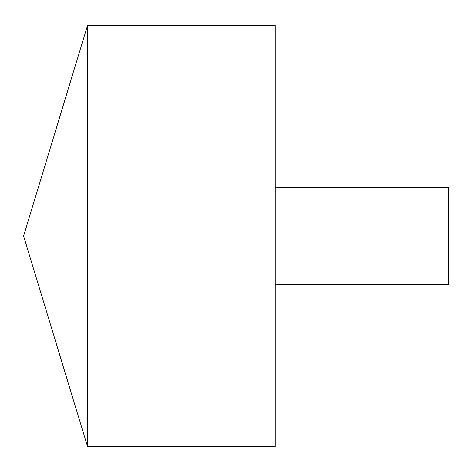 <?xml version="1.0" encoding="UTF-8"?>
<svg xmlns="http://www.w3.org/2000/svg" width="472" height="472" viewBox="0 0 472 472"><rect width="100%" height="100%" fill="white"/><g stroke="black" fill="none" stroke-linecap="round" stroke-linejoin="round"><path stroke-width="0.35" stroke-dasharray="2.36 1.77" d="M87.485 446.388L87.485 25.612M275.259 446.388L275.259 25.612M275.259 236L275.259 187.679L275.259 284.321L275.259 236L87.485 236M448.4 284.321L448.4 187.679"/><path stroke-width="0.71" d="M87.485 446.388L23.6 236L87.485 25.612L87.485 446.388L275.259 446.388L275.259 25.612L87.485 25.612M275.259 187.679L448.4 187.679L448.4 284.321L275.259 284.321M275.259 236L23.6 236L275.259 236"/></g></svg>
